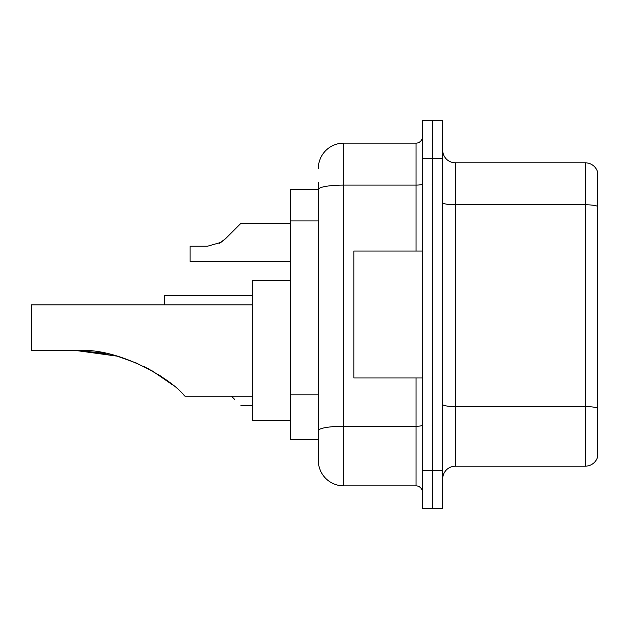 <?xml version="1.0" encoding="UTF-8"?>
<svg xmlns="http://www.w3.org/2000/svg" width="629" height="629" viewBox="0 0 629 629"><rect width="100%" height="100%" fill="white"/><g stroke="black" fill="none" stroke-linecap="round" stroke-linejoin="round"><path stroke-width="0.94" d="M318.305 189.478L290.386 189.478L290.386 439.522L318.305 439.522L318.305 460.467L318.305 182.496M422.389 470.626L422.389 508.704L432.54 508.704L432.54 470.626L432.54 508.704L442.698 508.704L442.698 470.626L432.54 470.626L432.54 158.374L432.54 470.626L422.389 470.626L422.389 158.374L432.54 158.374L432.54 120.296L432.54 158.374L442.698 158.374L442.698 470.626M442.698 158.374L442.698 120.296L422.389 120.296L422.389 158.374M318.305 168.533A25.388 25.388 0 0 1 343.693 143.145L343.693 485.855L416.044 485.855L416.044 377.966M343.693 143.145L416.044 143.145A6.345 6.345 0 0 0 422.389 136.8M318.305 213.962L318.305 189.51A25.388 4.411 180 0 1 343.693 185.099L416.044 185.099L416.044 143.145M318.305 435.079L318.305 401.813M422.389 492.2A6.345 6.345 0 0 0 416.044 485.855M343.693 485.855A25.388 25.388 0 0 1 318.305 460.467M597.55 408.355L597.55 457.039A12.69 12.69 0 0 1 585.363 466.175L455.388 466.175A12.69 12.69 0 0 0 442.698 478.873M597.55 171.961A12.69 12.69 0 0 0 585.363 162.825A12.69 12.69 0 0 1 597.55 171.961L597.55 457.039M597.55 206.359A12.69 2.201 180 0 0 585.363 204.779L585.363 162.825L455.388 162.825A12.69 12.69 0 0 1 442.698 150.127A12.69 12.69 0 0 0 455.388 162.825L455.388 466.175M82.077 350.66L117.23 356.163L137.963 363.609M143.821 366.361L160.403 375.906M252.308 304.853L31.45 304.853L31.45 350.55L76.251 350.55C118.024 347.09 170.545 378.493 183.951 395.161L185.036 396.239L252.308 396.239M290.386 280.738L252.308 280.738L252.308 420.361L290.386 420.361M78.405 350.565L105.648 353.412M147.878 368.437L164.664 378.839L172.503 384.814L151.864 370.646M117.23 356.163L76.251 350.55M422.389 251.034L353.844 251.034L353.844 377.966L422.389 377.966M231.488 396.239L234.538 399.289M164.727 304.853L164.727 295.457L252.308 295.457M219.262 243.337L225.473 238.776L240.883 223.366L225.473 238.776L240.883 223.366L225.473 238.776L240.883 223.366L225.473 238.776L240.883 223.366L225.473 238.776L240.883 223.366L225.473 238.776L240.883 223.366L225.473 238.776L240.883 223.366L225.473 238.776L240.883 223.366L225.473 238.776L240.883 223.366L225.473 238.776L240.883 223.366L225.473 238.776L240.883 223.366L225.473 238.776L240.883 223.366L225.473 238.776L240.883 223.366L225.473 238.776L240.883 223.366L225.473 238.776L240.883 223.366L225.473 238.776L240.883 223.366L225.473 238.776L240.883 223.366L225.473 238.776L220.889 242.401L225.473 238.776L220.889 242.401L207.523 246.214L190.107 246.214L190.107 261.444L290.386 261.444M220.889 242.401L207.523 246.214L220.889 242.401L225.473 238.776L220.889 242.401L225.473 238.776L220.889 242.401L207.523 246.214L220.889 242.401L225.473 238.776L220.889 242.401L225.473 238.776L220.889 242.401L207.523 246.214L220.889 242.401L225.473 238.776L220.889 242.401L225.473 238.776L220.889 242.401L207.523 246.214L220.889 242.401L225.473 238.776L220.889 242.401L225.473 238.776L220.889 242.401L207.523 246.214L220.889 242.401L225.473 238.776L220.889 242.401L225.473 238.776L220.889 242.401L207.523 246.214L220.889 242.401L225.473 238.776L220.889 242.401L225.473 238.776L220.889 242.401L207.523 246.214L220.889 242.401L225.473 238.776L220.889 242.401L225.473 238.776L220.889 242.401L207.523 246.214L220.889 242.401L225.473 238.776M234.538 229.711L240.883 223.366L290.386 223.366M318.305 220.944L290.386 220.944M318.305 394.831L290.386 394.831M422.389 425.165A6.345 1.101 0 0 1 416.044 426.265L343.693 426.265A25.388 4.411 180 0 0 318.305 430.676M416.044 251.034L416.044 185.099A6.345 1.101 0 0 0 422.389 183.998M597.55 408.182A12.69 2.201 180 0 0 585.363 406.593L585.363 204.779L455.388 204.779A12.69 2.201 0 0 1 442.698 202.569M585.363 466.175L585.363 406.593L455.388 406.593A12.69 2.201 0 0 1 442.698 404.384M240.883 405.634L252.308 405.634"/></g></svg>
